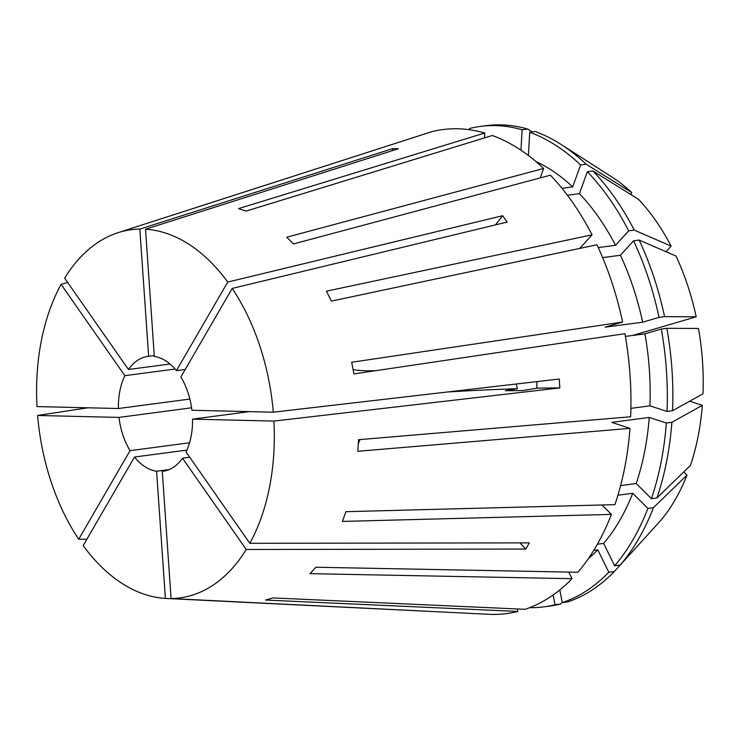 <?xml version="1.0" encoding="UTF-8"?>
<svg xmlns="http://www.w3.org/2000/svg" width="740" height="740" viewBox="0 0 740 740"><rect width="100%" height="100%" fill="white"/><g stroke="black" fill="none" stroke-linecap="round" stroke-linejoin="round"><path stroke-width="1.11" d="M516.243 384.014L517.362 388.704L505.327 390.702L522.597 390.563L536.851 388.204L536.944 381.489M163.836 471.149L162.273 471.362L171.079 598.558L488.974 614.311A244.098 154.281 -97.5 0 0 517.843 611.453L265.595 600.057L272.866 597.92L525.113 609.316A244.098 154.281 -97.5 0 0 572.029 578.689L310.023 573.666L315.869 567.238L577.875 572.26A244.098 154.281 -97.5 0 0 611.407 514.393L342.398 521.432L345.932 511.682L614.931 504.643A244.098 154.281 -97.5 0 0 629.971 428.358L611.74 422.392L649.239 417.425L666.333 423.021L671.874 422.29L702.325 405.372L689.643 401.21M629.971 428.358L357.846 451.28L358.521 439.699L630.637 416.777A244.098 154.281 -97.5 0 0 624.893 333.685L353.951 373.922L351.667 362.267L622.608 322.039A244.098 154.281 -97.5 0 0 596.949 244.783L331.372 301.106L326.479 291.162L592.065 234.839A244.098 154.281 -97.5 0 0 550.403 175.186L293.484 243.941L286.732 237.207L543.641 168.461A244.098 154.281 -97.5 0 0 492.322 135.494L246.115 211.103L238.521 208.625L484.737 133.006A244.098 154.281 -97.5 0 0 431.568 131.748L117.928 232.721A185.694 117.364 -97.5 0 0 64.667 278.185L128.446 369.491L170.015 363.997M360.065 439.569A369.112 83.158 3.3 0 0 358.253 444.324M519.905 542.892A208.375 124.866 -149.9 0 1 525.742 549.062L529.322 542.873L249.824 543.299A185.694 117.364 -97.5 0 0 260.822 518.786A185.694 117.364 -97.5 0 0 273.911 421.079L192.529 419.145L249.362 411.625M424.335 134.079L192.178 208.782M67.664 282.467L61.087 284.373A185.694 117.364 -97.5 0 0 50.089 308.885A185.694 117.364 -97.5 0 0 37 406.584L118.391 408.517L189.865 399.064M392.589 150.599A208.375 160.691 91.4 0 0 392.736 148.611L139.832 229.104A185.694 117.364 -97.5 0 0 117.928 232.721M392.736 148.611L398.416 148.74L145.521 229.243L154.318 356.449A57.933 36.621 -97.5 0 1 176.416 370.638L227.735 282.06A185.694 117.364 -97.5 0 0 145.521 229.243M495.375 224.923A208.375 102.388 145.1 0 0 502.673 215.71L227.735 282.06M502.673 215.71L507.122 222.083L232.194 288.433L180.865 377.012A57.933 36.621 -97.5 0 1 191.91 410.265L273.3 412.199A185.694 117.364 -97.5 0 0 232.194 288.433M536.851 388.204A208.375 15.901 176 0 1 559.865 387.908L559.246 379.019L273.3 412.199M559.865 387.908L273.911 421.079M249.824 543.299L186.054 451.983A57.933 36.621 -97.5 0 0 188.33 446.581A57.933 36.621 -97.5 0 0 192.529 419.145M189.708 457.218L182.475 458.171A57.933 36.621 -97.5 0 1 163.059 471.269A57.933 36.621 -97.5 0 1 162.273 471.362M169.284 469.549L156.593 471.223A57.933 36.621 -97.5 0 1 134.495 457.033L186.924 450.096M87.829 407.796L37.611 415.473L119.001 417.406A57.933 36.621 -97.5 0 0 130.046 450.66L189.57 442.779M119.001 417.406L191.586 407.796M61.087 284.373L124.856 375.68A57.933 36.621 -97.5 0 0 122.581 381.091A57.933 36.621 -97.5 0 0 118.391 408.517M139.832 229.104L148.638 356.31L154.262 355.57M447.608 391.978A208.375 15.901 176 0 1 517.362 388.704M148.638 356.31A57.933 36.621 -97.5 0 0 147.861 356.403A57.933 36.621 -97.5 0 0 128.446 369.491M171.079 598.558A185.694 117.364 -97.5 0 0 246.244 549.487L182.475 458.171M124.856 375.68L175.084 369.038M185.24 369.464L176.416 370.638M525.742 549.062L246.244 549.487M424.714 611.009A208.375 160.691 -88.6 0 1 424.742 611.157L165.39 598.429L156.593 471.223M134.495 457.033L83.176 545.611A185.694 117.364 -97.5 0 0 165.39 598.429M37.611 415.473A185.694 117.364 -97.5 0 0 78.718 539.238L86.895 539.183M130.046 450.66L78.718 539.238M620.629 485.588L636.215 483.525L651.422 498.668L656.963 497.937L690.503 465.349A198.348 125.365 -97.5 0 0 702.325 405.372M630.896 408.36L649.914 405.844L667.008 411.44L672.549 410.709L703 393.791A198.348 125.365 -97.5 0 0 698.477 328.458L666.851 328.31L661.301 329.041L644.938 333.851L625.374 336.432M683.769 471.898L686.979 475.099L653.438 507.686L647.898 508.417L632.691 493.275L617.937 495.227M593.758 550.375L597.791 549.838L608.798 572.233L614.348 571.493L660.616 520.59A198.348 125.365 -97.5 0 0 686.979 475.099M632.515 335.488L696.201 316.803A198.348 125.365 -97.5 0 0 676.027 256.068L639.12 240.056L633.579 240.787L620.425 255.263L602.647 257.613M598.262 247.595L615.532 245.31L628.686 230.843L634.236 230.103L671.134 246.115A198.348 125.365 -97.5 0 0 638.38 199.217L592.916 170.959L587.375 171.689L579.429 193.63L567.386 195.221M671.134 246.115L666.028 251.73M630.878 194.555L631.618 192.483A198.348 125.365 -97.5 0 0 611.813 176.953L561.207 144.531A242.304 153.143 -97.5 0 0 535.279 131.535L529.729 132.275L528.379 155.483M572.029 578.689L568.783 572.085M696.201 316.803L664.566 316.655L659.016 317.395L642.653 322.196L605.144 327.163L622.608 322.039M588.466 558.487A215.516 136.215 -97.5 0 0 597.791 549.838M636.215 483.525A215.516 136.215 -97.5 0 0 649.239 417.425M642.653 322.196A215.516 136.215 -97.5 0 0 620.425 255.263M614.348 571.493A242.304 153.143 -97.5 0 1 567.821 601.87L562.28 602.601L559.791 589.947M562.28 602.601A242.304 153.143 -97.5 0 0 608.798 572.233M651.422 498.668A242.304 153.143 -97.5 0 0 666.333 423.021M659.016 317.395A242.304 153.143 -97.5 0 0 633.579 240.787M656.963 497.937A242.304 153.143 -97.5 0 0 671.874 422.29M664.566 316.655A242.304 153.143 -97.5 0 0 639.12 240.056M540.219 177.915L543.641 168.461M631.618 192.483L586.163 164.225L580.623 164.965L572.677 186.906L561.975 188.321M572.677 186.906A215.516 136.215 -97.5 0 0 535.954 161.551M580.623 164.965A242.304 153.143 -97.5 0 0 529.729 132.275M586.163 164.225A242.304 153.143 -97.5 0 0 561.207 144.531M601.962 504.985L611.407 514.393M592.065 234.839L579.688 248.446M597.384 544.233L603.637 543.41A215.516 136.215 -97.5 0 0 632.691 493.275M649.914 405.844A215.516 136.215 -97.5 0 0 644.938 333.851M615.532 245.31A215.516 136.215 -97.5 0 0 579.429 193.63M603.637 543.41L614.644 565.795A242.304 153.143 -97.5 0 0 647.898 508.417M667.008 411.44A242.304 153.143 -97.5 0 0 661.301 329.041M628.686 230.843A242.304 153.143 -97.5 0 0 587.375 171.689M614.644 565.795L620.194 565.064A242.304 153.143 -97.5 0 0 653.438 507.686M672.549 410.709A242.304 153.143 -97.5 0 0 666.851 328.31M634.236 230.103A242.304 153.143 -97.5 0 0 592.916 170.959M484.737 133.006L484.45 137.908M520.951 150.202L522.135 129.787A242.304 153.143 -97.5 0 0 480.427 126.42A242.304 153.143 -97.5 0 0 469.419 128.538L469.66 129.759M522.135 129.787L527.685 129.056A242.304 153.143 -97.5 0 0 485.977 125.689L480.427 126.42M527.685 129.056L532.291 131.933M517.352 608.965L517.843 611.453M529.655 607.679A242.304 153.143 -97.5 0 0 543.993 606.846A242.304 153.143 -97.5 0 0 555 604.737L553.095 595.015M543.993 606.846L549.533 606.115A242.304 153.143 -97.5 0 0 560.55 604.007L555 604.737M562.215 602.314L560.55 604.007M353.11 369.528A297.674 22.515 168.9 0 0 375.587 370.712"/></g></svg>
